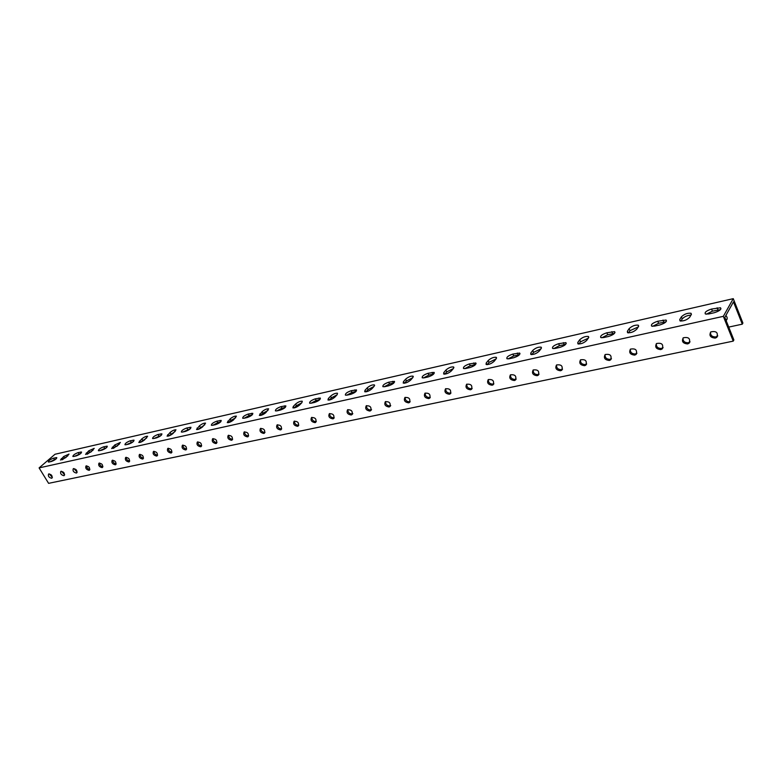 <?xml version="1.0" encoding="UTF-8"?>
<svg xmlns="http://www.w3.org/2000/svg" width="782" height="782" viewBox="0 0 782 782"><rect width="100%" height="100%" fill="white"/><g stroke="black" fill="none" stroke-linecap="round" stroke-linejoin="round"><path stroke-width="1.17" d="M53.215 455.798L55.014 454.254L733.262 298.656L723.33 316.339L39.1 467.9L53.215 455.798M49.09 461.996L48.288 461.986C48.533 460.706 50.283 459.425 53.547 458.164L56.783 457.617C56.548 458.907 54.789 460.178 51.514 461.448L49.09 461.996M73.713 456.473L72.863 456.463C73.058 455.163 74.828 453.873 78.161 452.592L81.543 452.025C81.348 453.325 79.578 454.616 76.225 455.906L73.713 456.473M99.304 450.725L98.385 450.725C98.552 449.406 100.331 448.096 103.732 446.796L107.271 446.209C107.114 447.529 105.335 448.839 101.914 450.139L99.304 450.725M125.922 444.753L124.944 444.753C125.052 443.414 126.85 442.084 130.32 440.765L134.035 440.158C133.927 441.488 132.129 442.827 128.639 444.147L125.922 444.753M153.624 438.536L152.578 438.536C152.646 437.177 154.455 435.828 158.003 434.489L161.903 433.854C161.845 435.212 160.027 436.561 156.459 437.9L153.624 438.536M182.489 432.065L181.365 432.055C181.385 430.677 183.213 429.318 186.839 427.959L190.935 427.295C190.925 428.673 189.097 430.041 185.442 431.4L182.489 432.065M212.587 425.31L211.384 425.3C211.345 423.903 213.183 422.524 216.897 421.146L221.208 420.452C221.247 421.85 219.41 423.238 215.676 424.616L212.587 425.31M244.004 418.253L242.703 418.253C242.606 416.835 244.463 415.438 248.265 414.04L252.801 413.316C252.909 414.724 251.042 416.132 247.22 417.539L244.004 418.253M276.818 410.892L275.42 410.882C275.264 409.455 277.131 408.028 281.031 406.611L285.811 405.858C285.977 407.295 284.101 408.722 280.181 410.139L276.818 410.892M311.138 403.189L309.623 403.189C309.398 401.733 311.285 400.286 315.273 398.849L320.327 398.058C320.561 399.514 318.665 400.961 314.657 402.407L311.138 403.189M347.052 395.135L345.409 395.125C345.126 393.659 347.022 392.193 351.118 390.736L356.465 389.905C356.768 391.371 354.862 392.838 350.737 394.304L347.052 395.135M384.695 386.689L382.906 386.679C382.545 385.194 384.47 383.708 388.674 382.222L394.333 381.352C394.705 382.848 392.779 384.333 388.556 385.819L384.695 386.689M424.176 377.823L422.241 377.823C421.801 376.308 423.736 374.803 428.047 373.297L434.059 372.379C434.518 373.894 432.573 375.409 428.233 376.914L424.176 377.823M465.642 368.527L463.531 368.518C463.012 366.993 464.967 365.458 469.396 363.933L475.788 362.965C476.326 364.5 474.361 366.035 469.904 367.569L465.642 368.527M509.238 358.743L506.941 358.733C506.335 357.188 508.31 355.634 512.865 354.08L519.678 353.063C520.304 354.617 518.319 356.172 513.725 357.736L509.238 358.743M555.152 348.44L552.639 348.44C551.936 346.866 553.93 345.292 558.622 343.709L565.885 342.633C566.608 344.207 564.604 345.791 559.873 347.374L555.152 348.44M603.557 337.57L600.801 337.58C599.999 335.986 602.013 334.383 606.852 332.78L614.623 331.646C615.434 333.24 613.411 334.843 608.543 336.456L603.557 337.57M654.661 326.104L651.641 326.114C650.732 324.501 652.774 322.878 657.76 321.246L666.078 320.034C667.007 321.656 664.954 323.279 659.93 324.921L654.661 326.104M708.707 313.973L705.384 313.993C704.367 312.36 706.429 310.718 711.571 309.046L720.515 307.766C721.551 309.398 719.479 311.05 714.289 312.722L708.707 313.973M689.665 317.287C686.762 320.073 683.546 321.275 680.008 320.874L679.744 319.515L681.376 316.847C684.26 314.081 687.466 312.888 690.995 313.269L691.278 314.608L689.665 317.287M636.753 329.183C633.889 331.881 630.82 333.044 627.545 332.682L627.369 331.294L629.109 328.665C631.964 325.986 635.023 324.833 638.288 325.185L638.483 326.544L636.753 329.183M586.676 340.444C583.851 343.054 580.918 344.188 577.888 343.845L577.79 342.448L579.638 339.847C582.463 337.257 585.376 336.133 588.406 336.465L588.514 337.844L586.676 340.444M539.228 351.118C536.442 353.64 533.637 354.745 530.812 354.432L530.802 353.014L532.738 350.453C535.523 347.941 538.319 346.846 541.134 347.159L541.154 348.547L539.228 351.118M494.204 361.245C491.448 363.698 488.76 364.774 486.121 364.471L486.189 363.043L488.212 360.522C490.959 358.088 493.638 357.022 496.257 357.315L496.208 358.713L494.204 361.245M451.41 370.863C448.692 373.249 446.111 374.295 443.648 374.011L443.795 372.584L445.887 370.091C448.585 367.736 451.165 366.69 453.619 366.963L453.482 368.371L451.41 370.863M410.697 380.023C408.018 382.33 405.526 383.356 403.229 383.092L403.444 381.655L405.594 379.202C408.263 376.914 410.745 375.888 413.033 376.152L412.837 377.569L410.697 380.023M371.919 388.742C369.27 390.99 366.875 391.987 364.715 391.743L365.008 390.296L367.198 387.882C369.837 385.653 372.222 384.656 374.373 384.9L374.099 386.328L371.919 388.742M334.931 397.06C332.321 399.25 330.004 400.228 327.981 400.003L328.332 398.546L330.571 396.171C333.171 394.001 335.478 393.023 337.501 393.248L337.159 394.675L334.931 397.06M299.614 405.008C297.043 407.129 294.804 408.087 292.898 407.872L293.309 406.425L295.586 404.079C298.147 401.968 300.386 401.019 302.282 401.225L301.881 402.652L299.614 405.008M265.86 412.603C263.329 414.665 261.159 415.604 259.36 415.408L262.146 411.635C264.668 409.582 266.828 408.654 268.627 408.849L265.86 412.603M233.564 419.866C231.071 421.879 228.97 422.788 227.269 422.612L230.143 418.878C232.625 416.874 234.717 415.965 236.418 416.141L233.564 419.866M202.646 426.816C200.182 428.78 198.139 429.68 196.536 429.504L199.478 425.809C201.932 423.854 203.965 422.964 205.568 423.13L202.646 426.816M173.008 433.482C170.574 435.398 168.599 436.278 167.065 436.121L170.085 432.456C172.509 430.55 174.484 429.67 175.999 429.826L173.008 433.482M144.572 439.875C142.168 441.752 140.252 442.612 138.795 442.465L141.874 438.829C144.269 436.972 146.185 436.112 147.632 436.258L144.572 439.875M117.261 446.014L111.65 448.555L114.788 444.958L120.379 442.436L117.261 446.014M91.025 451.918L85.561 454.41L88.747 450.843L94.202 448.369L91.025 451.918M65.796 457.597L60.468 460.031L63.704 456.512L69.011 454.078L65.796 457.597M39.1 467.9L48.601 483.344L733.242 341.118L733.868 339.945L724.826 317.336L733.477 301.881L742.294 324.168L742.9 323.044L733.262 298.656M725.882 319.975L727.084 319.115M733.242 341.118L723.33 316.339M715.198 338.107C710.339 337.619 708.883 335.546 710.838 331.891C716.41 330.796 718.384 332.624 716.771 337.374L715.198 338.107M687.593 343.933C682.823 343.425 681.396 341.382 683.302 337.795C688.737 336.788 690.662 338.606 689.079 343.239L687.593 343.933M660.761 349.603C656.088 349.075 654.681 347.052 656.528 343.523C661.836 342.604 663.713 344.412 662.178 348.948L660.761 349.603M634.671 355.116C630.087 354.569 628.699 352.574 630.497 349.104C635.678 348.254 637.516 350.053 636.02 354.49L634.671 355.116M609.286 360.473C604.789 359.916 603.421 357.941 605.18 354.539C610.234 353.757 612.032 355.546 610.576 359.886L609.286 360.473M584.594 365.693C580.185 365.126 578.827 363.161 580.537 359.818C585.483 359.104 587.243 360.883 585.816 365.135L584.594 365.693M560.557 370.766C556.227 370.189 554.888 368.254 556.549 364.959C561.378 364.314 563.108 366.074 561.72 370.238L560.557 370.766M537.146 375.712C532.894 375.116 531.574 373.21 533.187 369.974C537.908 369.387 539.6 371.127 538.26 375.213L537.146 375.712M514.341 380.531C510.167 379.925 508.857 378.029 510.431 374.852C515.055 374.324 516.707 376.054 515.397 380.052L514.341 380.531M492.122 385.223C488.017 384.607 486.727 382.74 488.251 379.612C492.777 379.133 494.4 380.854 493.129 384.773L492.122 385.223M470.461 389.798C466.424 389.172 465.153 387.325 466.639 384.245C471.067 383.825 472.66 385.526 471.429 389.368L470.461 389.798M449.337 394.255C445.378 393.629 444.117 391.802 445.554 388.771C449.885 388.39 451.458 390.081 450.256 393.845L449.337 394.255M428.732 398.615C424.841 397.97 423.59 396.161 424.988 393.19C429.24 392.847 430.774 394.529 429.621 398.224L428.732 398.615M408.624 402.857C404.802 402.212 403.571 400.423 404.929 397.491C409.084 397.197 410.609 398.859 409.475 402.486L408.624 402.857M389.006 407.002C385.252 406.347 384.03 404.577 385.35 401.694C389.426 401.44 390.912 403.092 389.817 406.64L389.006 407.002M369.857 411.049C366.152 410.384 364.95 408.634 366.23 405.799C370.228 405.584 371.694 407.217 370.629 410.706L369.857 411.049M351.147 414.998C347.511 414.333 346.318 412.603 347.56 409.807C351.48 409.631 352.926 411.244 351.9 414.675L351.147 414.998M332.878 418.859C329.3 418.184 328.117 416.474 329.32 413.727C333.161 413.58 334.588 415.183 333.591 418.546L332.878 418.859M315.019 422.632C311.5 421.948 310.327 420.257 311.5 417.549C315.273 417.432 316.671 419.025 315.713 422.329L315.019 422.632M297.571 426.317C294.11 425.633 292.947 423.961 294.081 421.293C297.786 421.205 299.164 422.788 298.235 426.024L297.571 426.317M280.513 429.914C277.102 429.23 275.948 427.578 277.053 424.949C280.689 424.89 282.048 426.454 281.149 429.641L280.513 429.914M263.827 433.443C260.474 432.749 259.331 431.107 260.406 428.526C263.974 428.497 265.313 430.041 264.443 433.179L263.827 433.443M247.513 436.884C244.209 436.19 243.085 434.567 244.121 432.016C247.62 432.016 248.95 433.551 248.109 436.639L247.513 436.884M231.55 440.256C228.305 439.562 227.181 437.959 228.188 435.437C231.628 435.466 232.938 436.991 232.117 440.012L231.55 440.256M215.93 443.56C212.733 442.856 211.619 441.273 212.596 438.79C215.969 438.839 217.269 440.344 216.477 443.326L215.93 443.56M200.642 446.786C197.484 446.082 196.38 444.508 197.328 442.065C200.651 442.133 201.932 443.629 201.17 446.561L200.642 446.786M185.676 449.953C182.568 449.249 181.473 447.685 182.392 445.281C185.657 445.369 186.918 446.854 186.184 449.738L185.676 449.953M171.014 453.042C167.954 452.338 166.869 450.794 167.759 448.418C170.975 448.526 172.216 450.002 171.512 452.837L171.014 453.042M156.664 456.082C153.643 455.368 152.568 453.843 153.428 451.497C156.586 451.625 157.817 453.081 157.133 455.877L156.664 456.082M142.598 459.054C139.626 458.34 138.551 456.825 139.392 454.518C142.5 454.655 143.722 456.102 143.057 458.858L142.598 459.054M128.815 461.957C125.882 461.253 124.817 459.757 125.628 457.47C128.688 457.636 129.9 459.063 129.255 461.771L128.815 461.957M115.306 464.811C112.413 464.097 111.367 462.621 112.149 460.373C115.159 460.549 116.352 461.967 115.736 464.635L115.306 464.811M102.071 467.607C99.216 466.893 98.17 465.427 98.933 463.208C101.895 463.403 103.077 464.811 102.481 467.44L102.071 467.607M89.089 470.353C86.274 469.64 85.238 468.183 85.971 465.994C88.894 466.199 90.057 467.597 89.49 470.187L89.089 470.353M76.353 473.042C73.586 472.328 72.55 470.891 73.264 468.721C76.137 468.946 77.301 470.324 76.744 472.875L76.353 473.042M63.87 475.681C61.133 474.967 60.116 473.54 60.801 471.399C63.635 471.634 64.779 473.012 64.241 475.524L63.87 475.681M51.622 478.261C48.924 477.548 47.907 476.14 48.572 474.029C51.368 474.273 52.502 475.632 51.983 478.115L51.622 478.261M742.294 324.168L728.726 327.091M725.843 315.527C727.534 317.297 727.631 318.968 726.126 320.561L726.722 319.467M55.796 459.171L50.097 461.771M80.595 453.589L74.622 456.268M106.362 447.773L100.125 450.54M133.175 441.732L126.635 444.596M161.082 435.437L154.23 438.399M190.163 428.888L182.978 431.947M220.495 422.045L217.748 422.671L212.948 425.222M252.146 414.91L249.116 415.594L244.219 418.214M285.215 407.461L281.882 408.214L276.877 410.882M319.799 399.661L316.133 400.492L311.021 403.219M355.986 391.508L351.978 392.408L346.758 395.193M393.913 382.975L389.534 383.942L384.206 386.777M433.687 374.031L428.917 375.067L423.482 377.95M475.466 364.637L470.265 365.741L464.723 368.664M519.404 354.764L513.735 355.947L508.085 358.909M565.66 344.373L559.482 345.634L553.734 348.625M614.437 333.425L607.712 334.755L601.847 337.785M665.941 321.871L658.61 323.289L652.638 326.329M720.408 309.662L712.422 311.158L706.341 314.217M690.956 315.136C687.27 315.361 684.367 316.622 682.227 318.919L680.907 321.089M638.18 326.993L629.969 330.669L628.503 332.888M588.24 338.225L580.508 341.802L578.915 344.041M540.909 348.88L533.607 352.35L531.897 354.608M495.983 358.997L489.073 362.359L487.264 364.637M453.286 368.615L446.747 371.88L444.85 374.158M412.652 377.774L406.454 380.942L404.48 383.209M373.933 386.513L368.058 389.583L366.025 391.831M336.993 394.851L331.431 397.823L329.339 400.052M301.725 402.818L296.446 405.692L294.315 407.891M268.001 410.442L262.996 413.209L260.836 415.389M235.724 417.744L230.983 420.413L228.803 422.544M204.816 424.743L198.139 429.396M175.168 431.459L168.736 435.965M146.723 437.9L140.535 442.26M119.392 444.098L113.468 448.291M93.126 450.07L87.457 454.088M67.848 455.808L62.452 459.65M49.178 473.853L52.394 477.401M61.397 471.223L64.671 474.811M73.85 468.535L77.174 472.162M86.548 465.798C86.743 467.861 87.867 469.083 89.92 469.464M99.5 463.012C99.685 465.114 100.829 466.346 102.931 466.717M112.706 460.168C112.882 462.318 114.045 463.56 116.195 463.912M126.176 457.265C126.342 459.464 127.525 460.725 129.724 461.048M139.919 454.313C140.076 456.551 141.288 457.822 143.526 458.125M153.946 451.292C154.103 453.58 155.325 454.87 157.622 455.144M168.267 448.213C168.413 450.549 169.655 451.849 172.001 452.104M182.88 445.066C183.008 447.441 184.278 448.751 186.663 448.995L186.683 448.985M197.807 441.859C197.924 444.264 199.195 445.584 201.629 445.828L201.688 445.818M213.056 438.575C213.144 441.019 214.434 442.348 216.917 442.592L217.005 442.563M228.627 435.232C228.706 437.695 230.006 439.044 232.528 439.279L232.655 439.249M244.551 431.811C244.6 434.303 245.919 435.672 248.49 435.906L248.647 435.857M260.817 428.311C260.856 430.843 262.175 432.221 264.795 432.446L265 432.397M277.454 424.743C277.463 427.304 278.803 428.692 281.471 428.917L281.716 428.849M294.462 421.087C294.452 423.688 295.811 425.085 298.519 425.31L298.812 425.222M311.852 417.353C311.832 419.983 313.201 421.4 315.967 421.615L316.299 421.508M329.652 413.531C329.613 416.19 331.001 417.627 333.806 417.832L334.197 417.715M347.873 409.621C347.814 412.319 349.212 413.766 352.076 413.971L352.516 413.825M366.514 405.623C366.445 408.36 367.863 409.817 370.766 410.012L371.264 409.836M385.604 401.537C385.516 404.294 386.953 405.77 389.915 405.956L390.472 405.76M405.164 397.344C405.056 400.14 406.513 401.625 409.524 401.801L410.139 401.577M425.193 393.053C425.076 395.887 426.552 397.383 429.611 397.549L430.305 397.285M445.73 388.654C445.593 391.528 447.089 393.033 450.207 393.19L450.96 392.896M466.776 384.158C466.629 387.051 468.144 388.576 471.311 388.722L472.142 388.38M488.359 379.534C488.203 382.476 489.737 384.011 492.953 384.138L493.872 383.757M510.499 374.803C510.333 377.774 511.887 379.319 515.162 379.436L516.169 379.006M533.216 369.954C533.05 372.955 534.624 374.51 537.948 374.607L539.042 374.119L538.26 375.213M556.53 364.979C556.364 368.019 557.967 369.573 561.339 369.651L562.532 369.104M580.469 359.867C580.303 362.936 581.935 364.51 585.366 364.568L586.656 363.953M605.063 354.627C604.897 357.726 606.558 359.3 610.038 359.349L611.446 358.655M630.331 349.251C630.175 352.379 631.866 353.953 635.395 353.972L636.919 353.21M656.313 343.718C656.166 346.876 657.877 348.459 661.464 348.459L663.107 347.599M683.018 338.049C682.891 341.226 684.641 342.799 688.268 342.78L690.047 341.822M710.496 332.213C710.388 335.41 712.177 336.993 715.843 336.944L717.768 335.869M54.359 459.493L53.547 458.164M56.509 458.506L55.972 457.617M78.972 453.951L78.161 452.592M81.24 452.974L80.673 452.016M104.553 448.184L103.732 446.796M106.948 447.226L106.342 446.199M131.151 442.182L130.32 440.765M133.683 441.253L133.048 440.149M158.844 435.945L158.003 434.489M161.512 435.036L160.838 433.854M187.68 429.445L186.839 427.959M190.505 428.565L189.791 427.295M217.748 422.671L216.897 421.146M220.739 421.821L219.977 420.452M249.116 415.594L248.265 414.04M252.283 414.783L251.481 413.316M281.882 408.214L281.031 406.611M285.235 407.442L284.384 405.858M316.133 400.492L315.273 398.849M319.642 399.7L318.792 398.058M351.978 392.408L351.118 390.736M355.654 391.577L354.793 389.895M389.534 383.942L388.674 382.222M393.385 383.072L392.525 381.352M428.917 375.067L428.047 373.297M432.954 374.158L432.094 372.379M470.265 365.741L469.396 363.933M474.508 364.783L473.648 362.965M513.735 355.947L512.865 354.08M518.202 354.94L517.332 353.063M559.482 345.634L558.622 343.709M564.193 344.569L563.333 342.643M607.712 334.755L606.852 332.78M612.677 333.64L611.817 331.656M658.61 323.289L657.76 321.246M663.859 322.106L663.009 320.053M712.422 311.158L711.571 309.046M717.974 309.907L717.123 307.795M680.35 321.001L679.744 319.515M682.227 318.919L681.376 316.847M628.024 332.829L627.369 331.294M629.969 330.669L629.109 328.665M578.485 344.012L577.79 342.448M580.508 341.802L579.638 339.847M531.525 354.598L530.802 353.014M533.607 352.35L532.738 350.453M486.942 364.637L486.189 363.043M489.073 362.359L488.212 360.522M444.567 374.167L443.795 372.584M446.747 371.88L445.887 370.091M404.235 383.239L403.444 381.655M406.454 380.942L405.594 379.202M365.8 391.86L365.008 390.296M368.058 389.583L367.198 387.882M329.134 400.081L328.332 398.546M331.431 397.823L330.571 396.171M294.11 407.93L293.309 406.425M296.446 405.692L295.586 404.079M260.631 415.428L259.829 413.952M262.996 413.209L262.146 411.635M228.598 422.603L227.797 421.156M230.983 420.413L230.143 418.878M197.905 429.465L197.113 428.057M200.319 427.314L199.478 425.809M168.482 436.043L167.7 434.675M170.926 433.922L170.085 432.456M140.252 442.348L139.479 441.019M142.715 440.266L141.874 438.829M113.136 448.409L112.373 447.118M115.619 446.366L114.788 444.958M87.076 454.225L86.333 452.974M89.568 452.221L88.747 450.843M62.013 459.826L61.279 458.614M64.515 457.851L63.704 456.512M394.607 381.89L394.333 381.352M434.352 372.975L434.059 372.379M476.101 363.62L475.788 362.965M520.01 353.796L519.678 353.063M566.246 343.445L565.885 342.633M615.004 332.546L614.623 331.646M666.499 321.031L666.078 320.034M720.955 308.861L720.515 307.766M691.425 314.305L690.995 313.269M638.689 326.123L638.288 325.185M588.778 337.316L588.406 336.465M541.476 347.931L541.134 347.159M496.58 358L496.257 357.315M453.912 367.589L453.619 366.963M413.316 376.709L413.033 376.152M374.627 385.409L374.373 384.9M334.041 418.057L333.591 418.546M352.819 413.639L351.9 414.675M371.548 409.67L370.629 410.706M390.726 405.604L389.817 406.64M410.032 401.821L409.475 402.486M430.208 397.51L429.621 398.224M450.882 393.082L450.256 393.845M472.084 388.527L471.429 389.368M493.833 383.864L493.129 384.773M516.14 379.065L515.397 380.052M562.502 369.133L561.72 370.238M586.588 364.011L585.816 365.135M611.319 358.762L610.576 359.886M636.744 353.356L636.02 354.49M662.872 347.804L662.178 348.948M689.753 342.086L689.079 343.239M717.417 336.211L716.771 337.374"/></g></svg>
